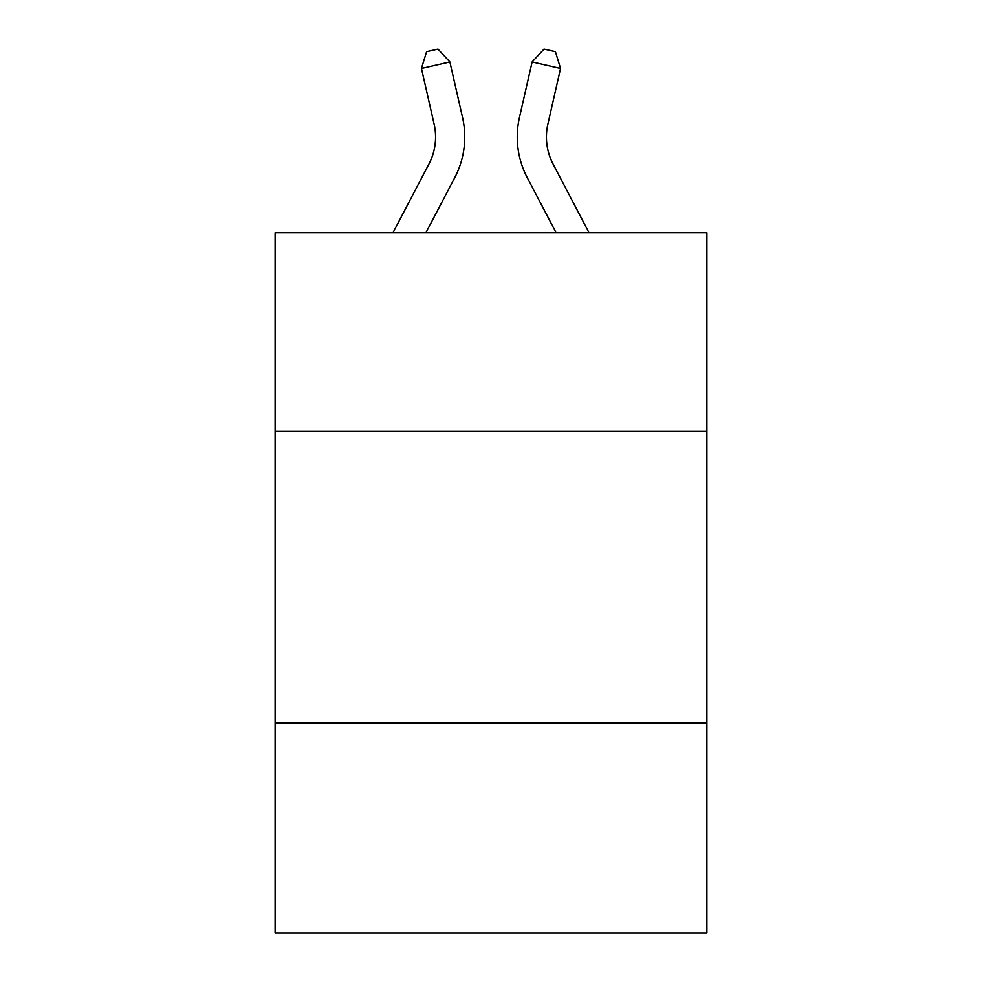 <?xml version="1.0" encoding="UTF-8"?>
<svg xmlns="http://www.w3.org/2000/svg" width="982" height="982" viewBox="0 0 982 982"><rect width="100%" height="100%" fill="white"/><g stroke="black" fill="none" stroke-linecap="round" stroke-linejoin="round"><path stroke-width="1.47" d="M706.893 431.098L706.893 232.709L275.107 232.709L275.107 431.098L706.893 431.098L706.893 932.9L275.107 932.9L275.107 431.098M706.893 722.838L275.107 722.838M392.96 232.709L428.901 164.092A58.355 58.355 0 0 0 434.105 124.051L421.438 68.433L449.879 61.952L462.559 117.57A87.521 87.521 0 0 1 454.752 177.632L425.893 232.709M589.04 232.709L553.099 164.092A58.355 58.355 0 0 1 547.895 124.051L560.562 68.433L532.121 61.952L519.441 117.57A87.521 87.521 0 0 0 527.248 177.632L556.107 232.709M428.901 164.092A58.355 58.355 0 0 0 434.105 124.051A58.355 58.355 0 0 1 428.901 164.092A58.355 58.355 0 0 0 434.105 124.051A58.355 58.355 0 0 1 428.901 164.092A58.355 58.355 0 0 0 434.105 124.051A58.355 58.355 0 0 1 428.901 164.092A58.355 58.355 0 0 0 434.105 124.051A58.355 58.355 0 0 1 428.901 164.092A58.355 58.355 0 0 0 434.105 124.051A58.355 58.355 0 0 1 428.901 164.092A58.355 58.355 0 0 0 434.105 124.051A58.355 58.355 0 0 1 428.901 164.092A58.355 58.355 0 0 0 434.105 124.051A58.355 58.355 0 0 1 428.901 164.092A58.355 58.355 0 0 0 434.105 124.051M553.099 164.092A58.355 58.355 0 0 1 547.895 124.051A58.355 58.355 0 0 0 553.099 164.092A58.355 58.355 0 0 1 547.895 124.051A58.355 58.355 0 0 0 553.099 164.092A58.355 58.355 0 0 1 547.895 124.051A58.355 58.355 0 0 0 553.099 164.092A58.355 58.355 0 0 1 547.895 124.051A58.355 58.355 0 0 0 553.099 164.092A58.355 58.355 0 0 1 547.895 124.051A58.355 58.355 0 0 0 553.099 164.092A58.355 58.355 0 0 1 547.895 124.051A58.355 58.355 0 0 0 553.099 164.092A58.355 58.355 0 0 1 547.895 124.051A58.355 58.355 0 0 0 553.099 164.092A58.355 58.355 0 0 1 547.895 124.051A58.355 58.355 0 0 0 553.099 164.092M532.121 61.952L519.441 117.57L532.121 61.952L519.441 117.57L532.121 61.952L519.441 117.57L532.121 61.952L519.441 117.57L532.121 61.952L519.441 117.57L532.121 61.952L519.441 117.57L532.121 61.952L519.441 117.57L532.121 61.952L519.441 117.57L532.121 61.952L544.028 49.1L555.407 51.69L560.562 68.433M421.438 68.433L426.593 51.69L437.972 49.1L449.879 61.952"/></g></svg>
